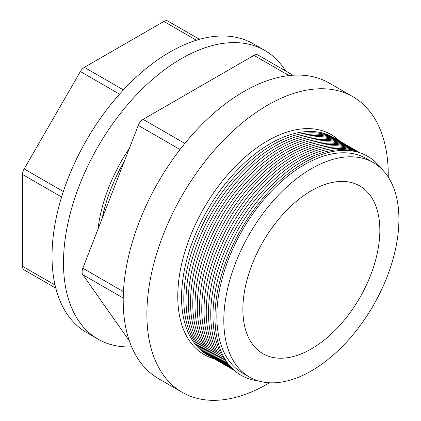 <?xml version="1.0" encoding="UTF-8"?>
<svg xmlns="http://www.w3.org/2000/svg" width="421" height="421" viewBox="0 0 421 421"><rect width="100%" height="100%" fill="white"/><g stroke="black" fill="none" stroke-linecap="round" stroke-linejoin="round"><path stroke-width="0.63" d="M285.522 70.917A166.7 96.246 120 0 0 264.709 50.399L253.258 43.789A166.7 96.246 120 0 0 169.91 52.046A166.7 96.246 120 0 0 61.008 198.944A166.7 96.246 120 0 0 86.558 332.522L98.009 339.131A166.7 96.246 120 0 0 131.657 346.883M264.709 50.399A166.7 96.246 120 0 0 181.362 58.656A166.7 96.246 120 0 0 72.459 205.553A166.7 96.246 120 0 0 98.009 339.131M24.155 269.908L55.804 288.185L24.155 269.908A7.936 4.584 -60 0 1 22.508 266.277L22.508 174.457A7.936 4.584 -60 0 1 24.155 168.926L80.379 71.538A7.936 4.584 -60 0 1 84.347 67.349L163.864 21.445A7.936 4.584 -60 0 1 167.832 21.05L199.486 39.321M258.41 380.905A126.458 73.012 -60 0 1 218.22 288.006A126.458 73.012 -60 0 1 304.399 162.548A126.458 73.012 -60 0 1 381.084 168.421M230.845 366.98A125.632 72.533 -60 0 1 222.325 264.414A125.632 72.533 -60 0 1 301.815 161.732A125.632 72.533 -60 0 1 355.245 151.513M233.855 369.98A125.632 72.533 -60 0 1 218.325 268.44A125.632 72.533 -60 0 1 299.573 160.433A125.632 72.533 -60 0 1 359.35 152.618M234.371 370.443A125.632 72.533 -60 0 1 215.289 269.724A125.632 72.533 -60 0 1 297.326 159.138A125.632 72.533 -60 0 1 360.002 152.839M233.397 369.854A125.632 72.533 -60 0 1 212.705 269.572A125.632 72.533 -60 0 1 295.079 157.843A125.632 72.533 -60 0 1 359.008 152.286M231.15 368.559A125.632 72.533 -60 0 1 210.463 268.277A125.632 72.533 -60 0 1 292.837 156.544A125.632 72.533 -60 0 1 356.766 150.992M228.908 367.265A125.632 72.533 -60 0 1 208.216 266.982A125.632 72.533 -60 0 1 290.59 155.249A125.632 72.533 -60 0 1 354.519 149.692M226.661 365.965A125.632 72.533 -60 0 1 205.969 265.688A125.632 72.533 -60 0 1 288.343 153.954A125.632 72.533 -60 0 1 352.272 148.397M224.414 364.67A125.632 72.533 -60 0 1 203.727 264.388A125.632 72.533 -60 0 1 286.101 152.66A125.632 72.533 -60 0 1 350.03 147.103M222.172 363.376A125.632 72.533 -60 0 1 201.48 263.093A125.632 72.533 -60 0 1 283.854 151.36A125.632 72.533 -60 0 1 347.783 145.803M219.925 362.076A125.632 72.533 -60 0 1 199.233 261.799A125.632 72.533 -60 0 1 281.612 150.065A125.632 72.533 -60 0 1 345.541 144.508M217.678 360.781A125.632 72.533 -60 0 1 196.991 260.499A125.632 72.533 -60 0 1 279.365 148.771A125.632 72.533 -60 0 1 343.294 143.214M215.436 359.487A125.632 72.533 -60 0 1 194.744 259.204A125.632 72.533 -60 0 1 277.118 147.471A125.632 72.533 -60 0 1 341.047 141.914M213.189 358.187A125.632 72.533 -60 0 1 192.497 257.91A125.632 72.533 -60 0 1 274.876 146.176A125.632 72.533 -60 0 1 338.805 140.619M210.947 356.892A125.632 72.533 -60 0 1 190.255 256.61A125.632 72.533 -60 0 1 272.629 144.882A125.632 72.533 -60 0 1 336.558 139.325M208.7 355.598A125.632 72.533 -60 0 1 188.008 255.315A125.632 72.533 -60 0 1 270.382 143.582A125.632 72.533 -60 0 1 334.311 138.025M339.715 141.124A127.01 73.328 120 0 0 267.577 140.84A127.01 73.328 120 0 0 182.298 261.252A127.01 73.328 120 0 0 214.084 358.729M124.411 161.096A119.069 68.744 120 0 0 102.156 218.462M129.379 148.297A119.069 68.744 120 0 0 98.009 229.15M373.269 162.59L366.307 158.575A123.816 71.486 120 0 0 304.399 164.706A123.816 71.486 120 0 0 223.509 273.813A123.816 71.486 120 0 0 242.491 373.032L249.453 377.048A123.816 71.486 120 0 0 311.361 370.917A123.816 71.486 120 0 0 392.246 261.809A123.816 71.486 120 0 0 373.269 162.59A123.816 71.486 120 0 0 311.361 168.721A123.816 71.486 120 0 0 230.471 277.834A123.816 71.486 120 0 0 249.453 377.048M311.361 348.893A96.846 55.914 120 0 0 374.627 263.551A96.846 55.914 120 0 0 359.781 185.95A96.846 55.914 120 0 0 311.361 190.745A96.846 55.914 120 0 0 248.09 276.087A96.846 55.914 120 0 0 262.936 353.693A96.846 55.914 120 0 0 311.361 348.893M388.241 177.067A170.668 98.535 120 0 0 352.909 96.741L329.222 83.063A170.668 98.535 120 0 0 243.891 91.515A170.668 98.535 120 0 0 132.394 241.912A170.668 98.535 120 0 0 158.554 378.674L182.246 392.346A170.668 98.535 120 0 0 267.577 383.894A170.668 98.535 120 0 0 269.477 382.778M352.909 96.741A170.668 98.535 120 0 0 267.577 105.192A170.668 98.535 120 0 0 156.08 255.589A170.668 98.535 120 0 0 182.246 392.346M129.347 340.884L82.842 274.718A7.936 4.584 -60 0 1 82.842 268.235L138.256 125.411A7.936 4.584 -60 0 1 143.119 119.364L253.952 55.372A7.936 4.584 -60 0 1 257.92 54.983L292.984 75.222M24.155 168.926L63.329 191.544M119.559 94.157L80.379 71.538M22.508 266.277L55.051 285.064M61.587 197.017L22.508 174.457M196.407 40.232L163.864 21.445M84.347 67.349L123.427 89.91M288.948 75.58L253.952 55.372M143.119 119.364L184.83 143.445M180.014 149.518L138.256 125.411M82.842 268.235L123.448 291.679M123.227 298.036L82.842 274.718"/></g></svg>
